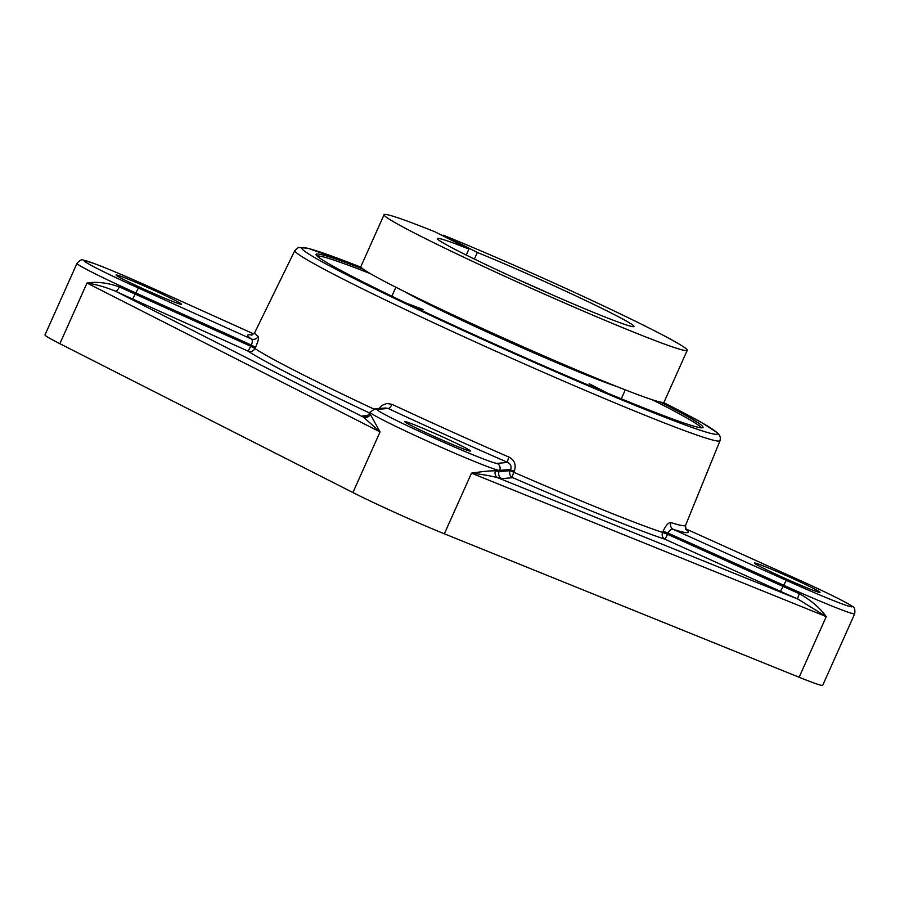 <?xml version="1.0" encoding="UTF-8"?>
<svg xmlns="http://www.w3.org/2000/svg" width="900" height="900" viewBox="0 0 900 900"><rect width="100%" height="100%" fill="white"/><g stroke="black" fill="none" stroke-linecap="round" stroke-linejoin="round"><path stroke-width="1.35" d="M317.093 256.061A210.487 8.921 -155.9 0 1 370.553 273.724M652.252 399.746A210.487 8.921 -155.9 0 1 657.09 402.188A210.487 8.921 -155.9 0 1 701.055 427.815M363.386 269.224A211.984 8.989 24.1 0 0 316.046 254.779A211.984 8.989 24.1 0 0 505.868 349.11A211.984 8.989 24.1 0 0 702.72 427.736A211.984 8.989 24.1 0 0 660.386 402.075M369.529 413.404C366.998 416.115 365.636 417.105 365.434 416.396A5.321 5.299 85 0 1 362.801 415.946A76.455 3.24 24.1 0 0 363.341 417.071A5.321 5.231 127.5 0 0 370.305 414.326A71.134 3.015 -155.9 0 1 369.529 413.404L370.069 412.189A71.134 3.015 24.1 0 0 384.93 420.986A71.134 3.015 24.1 0 0 454.05 452.891A71.134 3.015 24.1 0 0 499.657 470.407L510.66 469.451C511.661 466.312 510.694 463.973 507.746 462.431A5.321 1.057 113.6 0 1 508.973 457.11A236.002 10.001 -155.9 0 1 391.973 404.325L386.809 403.481L381.904 405.405L379.024 408.566M132.615 299.025L248.107 351.146L250.74 346.252L135.236 294.131L132.615 299.025A76.455 3.24 24.1 0 1 115.526 291.206A5.321 1.71 114.9 0 0 119.34 286.864C107.347 282.713 96.559 281.441 86.985 283.05C95.94 284.366 105.457 287.089 115.526 291.206L363.341 417.071L380.048 431.91L370.305 414.326M495.551 470.835C490.691 470.678 482.67 471.454 471.488 473.164C482.13 474.356 490.95 475.897 497.947 477.81A5.321 5.029 107 0 1 495.551 470.835A71.134 3.015 -155.9 0 0 499.118 471.623L499.657 470.407A5.321 5.299 85 0 0 496.991 463.376A65.812 2.79 -155.9 0 1 431.471 436.882A65.812 2.79 -155.9 0 1 377.359 409.399L388.114 408.454L385.605 407.993L374.726 408.949A5.321 5.299 85 0 1 377.359 409.399M361.114 267.255L307.924 248.276L298.44 247.455L294.863 250.493A232.886 9.866 24.1 0 0 414.877 314.01A232.886 9.866 24.1 0 0 642.847 414.371A232.886 9.866 24.1 0 0 720.023 440.674L685.564 525.352A236.002 10.001 -155.9 0 1 670.916 522.596C668.509 522.382 665.899 525.251 663.109 531.225L662.614 532.451A5.321 4.905 -71.7 0 0 664.954 539.224L780.446 591.334A76.455 3.24 24.1 0 0 797.951 599.119L826.256 616.613C819.877 607.804 810.911 600.165 799.369 593.685A5.321 0.922 -66.3 0 0 797.951 599.119L497.947 477.81A76.455 3.24 24.1 0 0 501.784 478.654A5.321 5.299 85 0 1 499.118 471.623L510.12 470.655A5.321 5.299 85 0 0 512.786 477.686A5.321 1.294 113.5 0 1 513.788 472.275L514.327 471.06C516.352 464.794 514.564 460.147 508.973 457.11M369.686 413.055A241.729 10.249 24.1 0 1 248.107 351.146A5.321 5.152 123.7 0 0 254.936 348.514L255.521 347.321L251.325 345.06C252.641 342.045 252.63 340.009 251.325 338.974L138.409 288.034A65.812 2.79 -155.9 0 1 84.296 260.55A65.812 2.79 -155.9 0 1 149.816 287.032L149.828 287.044C127.024 276.784 108.664 269.021 94.748 263.745L83.295 260.145C82.114 259.009 80.01 260.077 77.006 263.34L45 334.89A71.134 3.015 24.1 0 0 59.861 343.699L352.924 492.548A71.134 3.015 24.1 0 0 444.353 533.801L799.133 677.261A71.134 3.015 24.1 0 0 822.712 685.294L854.719 613.744C855.202 609.311 854.471 606.938 852.525 606.611C850.793 604.553 827.46 592.762 797.67 579.341L797.681 579.352M255.521 347.321C258.21 341.314 259.099 337.669 258.188 336.375A236.002 10.001 -155.9 0 1 254.711 332.618L294.863 250.493M514.327 471.06L510.424 469.969L510.12 470.655L513.788 472.275A236.407 10.024 -155.9 0 0 602.707 509.738A236.407 10.024 -155.9 0 0 662.614 532.451L667.586 534.33L664.954 539.224A241.729 10.249 24.1 0 1 512.786 477.686L501.784 478.654M391.973 404.325A5.321 1.834 -65 0 1 388.114 408.454A241.312 10.226 24.1 0 0 507.746 462.431L496.991 463.376M670.916 522.596A5.321 4.984 -72.5 0 0 673.346 529.391C671.265 528.896 669.51 530.134 668.081 533.104L663.109 531.225M251.944 335.048A241.312 10.226 24.1 0 0 251.325 338.974A5.321 5.209 125.9 0 0 258.188 336.375M174.094 299.88A35.91 1.519 -155.9 0 1 181.597 304.324A35.91 1.519 -155.9 0 1 159.626 296.055A35.91 1.519 -155.9 0 1 123.547 279.439A35.91 1.519 -155.9 0 1 116.055 275.006A35.91 1.519 -155.9 0 1 138.026 283.264A35.91 1.519 -155.9 0 1 174.094 299.88M761.962 567.495A35.91 1.519 -155.9 0 1 754.459 563.051A35.91 1.519 -155.9 0 1 776.441 571.32A35.91 1.519 -155.9 0 1 812.509 587.936A35.91 1.519 -155.9 0 1 820.012 592.38A35.91 1.519 -155.9 0 1 798.041 584.111A35.91 1.519 -155.9 0 1 761.962 567.495M416.745 425.745A35.91 1.519 -155.9 0 1 451.868 441.202A35.91 1.519 -155.9 0 1 470.396 451.001A35.91 1.519 -155.9 0 1 458.505 446.951A35.91 1.519 -155.9 0 1 423.371 431.483A35.91 1.519 -155.9 0 1 404.843 421.684A35.91 1.519 -155.9 0 1 416.745 425.745M552.296 294.863A107.719 4.567 24.1 0 0 515.351 278.347M404.494 291.577A125.663 5.321 24.1 0 0 584.314 374.197A125.663 5.321 24.1 0 0 616.32 386.336M606.454 392.692A125.663 5.321 24.1 0 0 589.106 383.715M423.484 309.679A125.663 5.321 24.1 0 0 406.339 303.176M466.223 255.06L468.911 249.053L434.947 231.795A166.061 7.042 -155.9 0 0 384.075 214.706L360.877 266.558A166.061 7.042 24.1 0 0 509.591 340.785A166.061 7.042 24.1 0 0 664.054 402.165L687.24 350.325A166.061 7.042 -155.9 0 1 532.778 288.934A166.061 7.042 -155.9 0 1 384.075 214.706M443.059 235.912L443.374 235.204L477.338 252.45L474.379 259.065M443.374 235.204A166.061 7.042 -155.9 0 1 652.545 329.782A166.061 7.042 -155.9 0 1 687.24 350.325M477.338 252.45A107.719 4.567 -155.9 0 1 611.482 313.166A107.719 4.567 -155.9 0 1 633.982 326.498A107.719 4.567 -155.9 0 1 533.79 286.684A107.719 4.567 -155.9 0 1 437.332 238.534A107.719 4.567 -155.9 0 1 468.911 249.053M720.023 440.674L720.428 437.918L719.719 435.611L717.514 432.889L701.876 422.73L663.367 402.457A227.565 9.641 -155.9 0 1 652.174 412.256A227.565 9.641 -155.9 0 1 361.271 282.127A227.565 9.641 -155.9 0 1 361.125 267.278M367.796 415.507L362.801 415.946M373.882 409.084A236.407 10.024 -155.9 0 1 254.936 348.514L250.74 346.252L251.325 345.06L135.787 292.928L135.236 294.131A71.134 3.015 -155.9 0 1 119.34 286.864M59.861 343.699L86.985 283.05L380.048 431.91L352.924 492.548M77.006 263.34A71.134 3.015 24.1 0 0 91.867 272.137A71.134 3.015 24.1 0 0 135.787 292.928L138.409 288.034M444.353 533.801L471.488 473.164L826.256 616.613L799.133 677.261M799.369 593.685A71.134 3.015 -155.9 0 1 783.079 586.44L780.446 591.334M797.648 579.341L685.474 528.727L797.648 579.341A65.812 2.79 -155.9 0 1 851.771 606.836A65.812 2.79 -155.9 0 1 786.251 580.342L783.079 586.44L667.586 534.33L668.081 533.104L783.619 585.236A71.134 3.015 24.1 0 0 854.719 613.744M149.816 287.032L253.766 333.945L149.828 287.044M786.251 580.342L673.346 529.391A241.312 10.226 24.1 0 0 685.597 529.031M251.28 335.183L254.711 332.618M685.564 525.352L685.935 529.605M374.726 408.949L370.069 412.189M621.293 398.824L625.298 389.869M391.871 296.201L395.876 287.246"/></g></svg>

